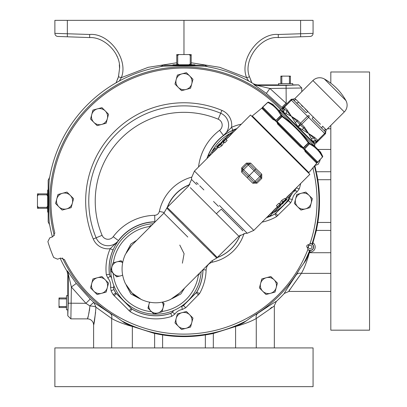 <?xml version="1.0" encoding="UTF-8"?>
<svg xmlns="http://www.w3.org/2000/svg" width="407" height="407" viewBox="0 0 407 407"><rect width="100%" height="100%" fill="white"/><g stroke="black" fill="none" stroke-linecap="round" stroke-linejoin="round"><path stroke-width="0.61" d="M186.767 228.291L216.661 257.972A2.325 2.31 -44 0 0 217.221 257.56C215.812 255.657 165.771 205.744 167.155 207.494L163.894 213.131L131.944 245.075A33.822 33.822 0 0 0 131.349 245.691L125.387 254.35C120.96 264.087 120.96 273.835 125.387 283.598L131.349 292.297A33.822 33.822 0 0 0 131.944 292.908L141.254 299.471C150.987 303.892 160.734 303.892 170.502 299.466L179.777 292.913A33.822 33.822 0 0 1 179.166 293.508M187.81 237.047L163.894 213.131L187.81 237.047M54.884 386.65L313.069 386.65L313.069 347.924L54.884 347.924L54.884 386.65M116.081 82.804L118.437 76.826L119.566 68.534C120.843 53.536 104.696 36.818 89.662 37.571L57.87 36.462A3.098 3.098 0 0 1 54.884 33.364L89.662 34.478C109.132 32.657 128.907 59.641 121.311 77.656L119.353 80.988M118.707 75.783L117.679 79.177M330.82 291.443L288.848 291.443L284.31 293.447A136.376 136.376 0 0 1 276.343 301.414C275.885 301.384 269.714 305.352 257.819 313.324A6.197 4.66 58.9 0 0 256.268 318.498L274.338 305.978L274.338 347.924M154.64 333.414L159.193 334.345L154.64 333.414L132.367 326.419L124.603 322.929L115.924 316.717L110.129 313.324A6.197 4.66 -58.9 0 1 111.681 318.498L95.96 307.219A6.197 1.241 2.7 0 0 89.927 305.972C88.807 314.006 87.968 318.305 87.413 318.874A6.197 6.197 0 0 1 93.61 325.071C94.165 324.048 94.948 318.096 95.96 307.219L94.032 302.584L90.217 299.043L76.287 283.455L67.404 270.904L66.916 271.047A136.376 136.376 0 0 1 60.155 258.236M52.386 236.884A136.376 136.376 0 0 1 49.715 225.015C48.443 226.027 48.448 176.058 49.715 177.147L48.168 180.26L48.168 221.896L49.715 225.015M307.728 247.914A132.321 132.321 0 0 0 308.877 244.749M310.078 243.498A3.5 3.5 0 0 1 311.971 244.017L312.464 244.251L313.003 242.837A5.052 5.052 0 0 1 309.656 252.03L310.154 250.6L309.625 250.458A3.5 3.5 0 0 1 307.845 249.644M48.168 189.85L47.655 190.064L47.655 212.093L48.168 212.312L48.168 189.85M67.857 295.68L66.499 295.635L66.499 309.844L67.857 309.798M172.975 65.273L172.96 64.759L194.989 64.759L194.973 65.273M278.576 84.961L278.53 83.603L292.74 83.603L292.694 84.961M280.754 109.778A133.048 133.048 0 0 0 54.828 233.053L52.879 236.706L49.791 237.83L47.884 241.621A142.002 142.002 0 0 0 53.663 257.499L57.565 259.178L60.648 258.053L64.489 259.605A133.048 133.048 0 0 0 307.936 249.405L307.397 247.588A1.547 1.547 0 0 1 308.42 244.785L309.997 243.737A133.048 133.048 0 0 0 313.125 169.108L313.136 167.582M283.842 113.171A133.048 133.048 0 0 0 281.308 110.373M62.475 193.284L66.977 192.079L70.269 195.375A8.069 8.069 0 0 1 72.36 203.169L73.565 198.667L70.269 195.375A8.069 8.069 0 0 0 56.771 198.992A8.069 8.069 0 0 1 62.475 193.284L57.977 194.49L55.566 203.49L58.857 206.787A8.069 8.069 0 0 1 56.771 198.992M236.971 128.551A46.968 46.968 0 0 0 232.829 130.138L224.45 134.671A12.907 12.907 0 0 0 220.706 113.243A95.207 95.207 0 0 0 96.138 237.81A12.907 12.907 0 0 0 117.562 241.555L117.45 241.717A3.098 2.615 31.9 0 1 117.043 242.14L113.034 249.939L110.195 248.692L117.043 242.14M198.535 166.987A53.531 53.531 0 0 1 219.597 130.316A6.456 6.456 0 0 0 218.213 119.2L220.706 113.243A12.907 12.907 0 0 1 224.852 116.026M283.654 205.097A45.182 45.182 0 0 1 273.102 212.942A45.182 45.182 0 0 0 291.59 194.373A45.182 45.182 0 0 1 283.654 205.097A45.182 45.182 0 0 0 289.433 198.011A14.286 14.286 0 0 0 289.27 198.881L288.4 200.595L274.959 213.884A46.902 46.902 0 0 1 266.544 217.638M187.902 300.849A45.182 45.182 0 0 0 201.144 271.545M219.76 141.198A45.182 45.182 0 0 1 230.403 133.303A45.182 45.182 0 0 0 211.899 151.775A45.182 45.182 0 0 1 219.76 141.198M230.942 133.018A45.182 45.182 0 0 1 232.27 132.361A45.182 45.182 0 0 0 230.942 133.018M122.67 262.596A7.255 7.255 0 0 0 117.048 261.803L113.37 262.79A42.939 42.939 0 0 1 149.934 226.465L150.117 225.773L151.663 225.361L150.117 225.773L149.705 227.315M197.537 275.147L198.387 274.918A42.939 42.939 0 0 1 162.062 311.482L163.049 307.804A7.255 7.255 0 0 1 150.911 311.055A7.255 7.255 0 0 1 149.791 302.243M184.671 288.014L180.835 293.966L172.278 298.55M126.302 252.574L130.886 244.022L136.838 240.181M256.095 168.757L261.772 174.206L261.737 178.434L256.99 183.181L252.767 183.216L241.641 172.09L241.677 167.862L246.423 163.115L250.646 163.08L256.095 168.757L255.087 169.765L249.384 163.95L247.232 163.929L242.486 168.676L242.506 170.828L248.326 176.526L249.333 175.519L255.123 181.308L259.87 176.562L254.08 170.772L249.333 175.519L243.544 169.729L242.506 170.828A1.547 0.29 -47.1 0 1 241.641 172.09M217.806 146.51L218.92 147.624L221.901 145.747L223.713 142.821L222.598 141.707L220.767 144.612L217.806 146.51L219.861 143.778L222.598 141.707M223.575 141.743L224.71 142.877L227.106 140.481L225.971 139.347L223.575 141.743L224.45 140.634L223.738 139.922L224.15 139.509L224.862 140.222L225.971 139.347M285.719 199.674L284.605 198.56L281.624 200.437L279.812 203.363L280.922 204.477L282.758 201.572L285.719 199.674L283.664 202.406L280.922 204.477M279.95 204.441L278.815 203.307L276.419 205.703L277.549 206.837L279.95 204.441L279.075 205.55L279.782 206.263L279.375 206.67L278.663 205.962L277.549 206.837M213.756 151.765L194.454 171.067L253.785 230.403L273.326 210.862M277.208 209.132L276.114 208.033L275.178 208.847L273.234 210.775L274.333 211.874L277.208 209.132L275.575 210.694M276.134 208.053L277.07 207.117L278.164 208.211L280.682 205.698M277.36 206.649L276.979 207.031L278.078 208.13M281.003 205.204L279.762 204.253M279.996 204.192L280.316 203.871M286.955 197.227L285.058 199.018M290.842 195.497L289.748 194.404L288.812 195.212L286.869 197.141L287.968 198.24L290.842 195.497L289.209 197.064M289.769 194.419L309.854 174.333L250.519 115.003L230.199 135.322M226.312 137.052L227.411 138.146L228.347 137.337L230.286 135.409L229.187 134.31L226.312 137.052L229.187 134.31M226.455 139.067L227.391 138.131M226.16 139.535L226.541 139.153L225.442 138.054L222.848 140.491M222.517 140.98L222.843 140.486L222.517 140.98L223.764 141.931M223.209 142.313L223.529 141.992M216.565 148.957L218.462 147.166M212.678 150.687L213.777 151.78L214.713 150.972L216.651 149.043L215.552 147.945L212.678 150.687L215.552 147.945M197.888 174.506L196.739 173.357M237.103 223.143L239.046 225.086M219.404 205.449L247.227 233.267L219.404 205.449M196.276 182.316L198.29 184.335M199.73 185.77L201.496 187.535M201.806 187.851L203.876 189.916M218.467 206.39L213.522 201.44M196.632 184.554L192.989 180.906M192.643 180.566L191.544 179.467M224.949 138.38L225.442 138.054M216.707 146.622L218.218 145.111L216.488 147.008L217.501 148.021M219.688 143.64L218.218 145.111M221.739 142.074L221.194 142.135M191.661 233.196L166.88 208.191A2.325 2.31 134 0 1 167.297 207.631M217.221 257.56L238.853 236.202L190.313 187.658M216.392 213.736A9.809 1.033 135 0 1 221.296 209.218L242.872 230.794M237.393 225.315L235.414 223.336M228.571 216.488L227.411 215.334M211.314 208.664L216.432 213.782M253.673 117.369L253.281 117.76M307.483 171.179L307.092 171.571M167.155 207.494L188.65 185.999L191.514 179.436L191.585 177.63L194.454 171.067M275.625 120.365L275.631 120.675L275.997 120.38L278.363 117.938L275.559 120.976L276.317 121.729L276.943 121.327L276.633 121.678L277.05 121.79L276.943 121.327L279.528 119.103L277.101 121.484L278.622 124.059A0.773 0.315 135 0 0 277.895 124.339L276.633 121.678L275.534 121.001L275.631 120.675L273.046 119.495A0.773 0.453 135 0 1 273.87 119.312L262.785 108.221L273.87 119.312L275.895 120.279L262.703 107.087L265.252 104.823L262.764 107.148L262.785 108.221L273.87 119.312L262.785 108.221A0.773 0.768 135 0 0 261.737 108.186L252.274 115.97L308.882 172.578L316.865 163.085M277.92 123.301L300.793 146.23L278.622 124.059L300.793 146.23L303.53 147.909L303.123 148.54L303.876 149.293L304.477 148.855L304.177 149.221L304.492 149.232L304.477 148.855L306.919 146.489L304.573 148.957L305.545 150.982A0.773 0.453 135 0 1 305.362 151.806L304.177 149.221L303.098 148.565L303.174 148.224L300.514 146.958L277.493 123.906M304.573 148.957L317.765 162.149L316.671 163.115A0.773 0.768 135 0 0 316.631 162.067L305.545 150.982L316.631 162.067L317.501 162.24A0.773 0.427 41.2 0 1 317.45 162.495L317.262 162.724A0.773 0.773 0 0 1 317.287 162.698L318.325 161.579M319.999 159.783L322.436 157.021C319.51 151.134 315.145 146.769 309.351 143.93L309.157 143.737A0.773 0.397 -45 0 0 309.462 143.04L315.008 146.571L319.078 150.641L322.634 156.212L319.078 150.641L320.548 152.111L322.634 156.212A0.773 0.661 152.6 0 1 322.436 157.021L317.282 162.698A0.773 0.773 135 0 0 317.262 162.724L317.262 162.724M263.278 106.527L267.76 102.34A0.773 0.773 0 0 1 268.64 102.218L274.211 105.774L268.64 102.218A0.773 0.661 -62.6 0 0 267.837 102.416L267.76 102.34A0.773 0.773 -45 0 1 268.64 102.218L272.741 104.309L278.281 109.844L282.468 116.046L292.577 124.14L300.712 132.28L309.462 143.04A0.773 0.666 117.1 0 1 309.351 143.93L306.919 146.489M314.977 146.54A1.547 1.547 0 0 1 314.809 144.551L280.306 110.043A1.547 1.547 0 0 1 278.312 109.875M283.974 113.039L283.638 113.375M311.818 140.878L311.477 141.219M282.433 109.758L282.809 107.723L280.733 109.798L315.054 144.119L317.129 142.048L315.094 142.419L312.983 141.941L308.547 133.465L298.3 127.254L291.387 116.305L283.267 112.22L282.433 109.758A3.098 2.824 -0.5 0 0 283.45 107.707L283.827 108.567A1.547 0.773 -43.8 0 1 284.498 107.127L287.352 110.078L291.387 116.305L297.614 120.34A1.547 0.773 134.2 0 0 297.008 121.271L299.923 124.664A1.547 0.773 -46.2 0 1 300.564 123.194L307.504 116.254L291.437 100.188L284.498 107.127L283.954 106.578L290.888 99.644L291.437 100.188A1.547 0.773 133.8 0 1 293.045 99.608L296.133 102.595L293.096 99.557A2.066 1.943 -45 0 0 295.879 99.42L294.744 98.708L295.879 99.42L307.87 111.406A2.066 0.366 -45 0 1 306.156 112.617L296.133 102.595A2.066 1.577 -45 0 0 298.672 102.213M325.3 131.756L322.258 128.719L325.3 131.756A2.066 1.943 135 0 1 325.432 128.973L326.144 130.108L344.312 111.945A9.554 9.554 0 0 0 345.889 100.514L324.338 78.968A9.554 9.554 0 0 0 312.912 80.545L294.744 98.708L290.974 99.557M305.138 108.908L320.462 124.252M330.82 125.437L330.82 330.174L369.546 330.174L369.546 71.988L330.82 71.988L330.82 83.211M313.446 116.987A2.066 0.366 -45 0 0 312.235 118.696L322.258 128.719A2.066 1.577 135 0 1 322.644 126.185L326.144 130.108L325.3 133.878M302.594 106.558L301.48 105.388M309.147 115.71A1.547 0.773 136.2 0 0 307.504 116.254L308.598 117.348A1.547 0.773 -46.2 0 0 309.147 115.71M297.598 126.552L299.923 124.664L303.581 127.844A1.547 0.773 -44.2 0 0 304.512 127.243L308.547 133.465L314.774 137.5L317.725 140.354L324.664 133.415A1.547 0.773 -43.8 0 0 325.244 131.807A1.547 1.547 -135 0 1 325.213 133.964L317.129 142.048L317.145 141.407A1.547 1.547 45 0 0 318.223 140.954M283.903 106.629A1.547 1.547 45 0 0 283.45 107.707L282.809 107.723L283.954 106.578A1.547 1.547 45 0 0 283.694 108.435A3.098 2.696 149 0 1 282.916 111.869M283.267 112.22A3.098 2.63 121.9 0 0 283.827 108.567L286.737 110.994A1.547 0.773 -44.2 0 1 287.352 110.078M286.029 113.355A3.098 2.203 110.7 0 0 286.737 110.994L291.387 116.305L297.008 121.271A3.098 0.621 -27.8 0 1 295.172 122.497M298.3 127.254L300.188 124.929A1.547 0.773 -43.8 0 0 301.658 124.288L297.614 120.34M302.36 129.685A3.098 0.621 -62.2 0 1 303.581 127.844L308.547 133.465L313.858 138.121L316.417 141.158L317.145 141.407A3.098 2.824 90.5 0 0 315.094 142.419M314.774 137.5A1.547 0.773 134.2 0 1 313.858 138.121A3.098 2.203 -20.7 0 0 311.497 138.823M312.983 141.941A3.098 2.696 121 0 1 316.417 141.158A1.547 1.547 45 0 0 318.274 140.903L317.725 140.354A1.547 0.773 133.8 0 1 316.29 141.025A3.098 2.63 148.1 0 0 312.632 141.585M291.387 116.305L291.865 117.038M315.206 142.414L315.822 142.399M308.547 133.465L309.01 134.188M278.363 117.938L280.922 115.502A0.773 0.666 -27.1 0 1 281.812 115.39A0.773 0.397 -45 0 0 281.115 115.7L280.922 115.502C278.083 109.707 273.723 105.347 267.837 102.416L265.252 104.823M278.281 109.844L292.577 124.14M303.856 149.318A0.773 0.397 -45 0 1 303.876 149.293L309.157 143.737L308.226 142.806C300.977 132.601 292.251 123.876 282.046 116.631L282.468 116.046A0.773 0.376 -45 0 0 281.781 116.361L281.115 115.7L275.559 120.976A0.773 0.397 -45 0 1 275.534 121.001M277.101 121.484L303.368 147.751L308.811 142.389A0.773 0.376 -45 0 1 308.491 143.071L303.123 148.54A0.773 0.376 -45 0 0 303.098 148.565M300.712 132.28L315.008 146.571M279.528 119.103L282.046 116.631L281.781 116.361L276.317 121.729A0.773 0.376 -45 0 1 276.292 121.754M305.754 145.324L303.53 147.909L303.174 148.224L303.067 147.807M317.709 162.088L320.029 159.6M265.079 104.843L262.357 107.407A0.773 0.427 -131.2 0 1 262.617 107.356M305.545 150.982L305.189 150.6M262.785 108.221L262.581 107.947M300.793 146.23A0.773 0.315 135 0 1 300.514 146.958M305.001 151.414L316.671 163.115M302.788 148.265L303.174 148.224M275.234 120.706L275.631 120.675M216.885 257.209L216.412 256.72M216.341 256.649L213.492 253.719M211.986 252.167L207.066 247.151M183.74 223.738L181.837 221.856M195.09 192.435L200.905 198.255M204.263 201.613L206.949 204.299M199.135 240.649L204.635 246.118M220.625 144.516L222.191 142.114L219.928 143.813L220.625 144.516L218.213 146.098L219.928 143.813M215.064 148.27L214.316 149.12M214.26 149.069L215.115 148.321M228.693 134.636L227.951 135.485M227.895 135.434L228.749 134.686M282.896 201.668L281.334 204.07L283.598 202.371L282.896 201.668L285.307 200.086L283.598 202.371M289.26 197.115L288.41 197.863M275.625 210.75L274.776 211.492M250.646 163.08A1.547 0.29 -42.9 0 1 249.384 163.95L248.29 164.983L254.08 170.772L255.087 169.765L260.902 175.468L259.87 176.562L260.928 177.62L260.902 175.468A1.547 0.29 -47.1 0 1 261.772 174.206M247.319 177.538L248.326 176.526L254.029 182.346L255.123 181.308L256.181 182.367L260.928 177.62L261.737 178.434M252.767 183.216A1.547 0.29 -42.9 0 1 254.029 182.346L256.181 182.367L256.99 183.181M209.717 155.8L208.791 154.874L208.379 155.281L209.31 156.212M212.82 152.701L211.889 151.77L209.381 155.464M222.232 141.748L221.662 141.997M226.562 137.296L225.534 138.146M230.794 133.689L230.235 135.287M231.212 133.287L231.72 133.801L230.789 132.87L230.382 133.282L231.308 134.208M235.058 130.464L234.239 129.65L232.992 130.647L231.863 131.949L232.718 132.804M235.348 130.174L235.032 129.853L234.595 130.189M289.952 196.428L287.968 198.24M283.608 202.767L282.356 203.856M286.62 199.588L285.531 200.839M282.443 203.561L287.032 199.176L286.019 198.163M285.327 198.682L286.426 199.781L287.032 199.176M276.317 210.058L274.333 211.874M293.803 190.384L294.734 191.31L295.141 190.903L294.215 189.972M290.705 193.483L291.631 194.414L294.139 190.72M281.288 204.436L281.858 204.187M276.964 208.888L277.986 208.038M272.731 212.495L273.285 210.897M272.314 212.897L271.805 212.383L272.731 213.314L273.143 212.902L272.212 211.976M268.467 215.72L269.281 216.534L270.533 215.537L271.662 214.235L270.808 213.38M268.172 216.01L268.493 216.331L268.93 215.995M131.944 245.075L131.349 245.691M130.642 246.454L125.387 254.35C120.96 264.102 120.96 273.85 125.387 283.598L131.944 292.908A33.822 33.822 0 0 0 132.555 293.508C133.318 294.683 136.218 296.672 141.254 299.471L141.254 299.471C151.002 303.892 160.75 303.892 170.502 299.471L178.398 294.21M220.767 144.612L221.901 145.747M213.614 149.873L214.713 150.972M217.099 146.403L218.198 147.502M217.155 146.342L218.254 147.441M222.929 140.573L223.718 141.361M222.909 140.461L223.764 141.315M224.949 138.416L225.809 139.275M225.035 138.466L225.824 139.255M227.248 136.238L228.347 137.337M211.803 151.857L212.734 152.788M222.583 141.28L223.412 142.109M230.901 133.837L231.293 134.229M232.285 132.494L232.656 132.865M232.992 130.647L233.933 131.588M282.758 201.572L281.624 200.437M289.906 196.311L288.812 195.212M286.365 199.842L285.266 198.743M280.596 205.611L279.802 204.823M280.611 205.723L279.757 204.869M278.576 207.768L277.716 206.909M278.49 207.718L277.696 206.929M276.277 209.946L275.178 208.847M291.717 194.327L290.786 193.396M280.942 204.904L280.113 204.075M272.624 212.347L272.232 211.955M271.235 213.69L270.869 213.319M270.533 215.537L269.592 214.596M122.614 275.061A7.255 7.255 0 0 1 111.92 266.931A7.255 7.255 0 0 1 117.048 261.803L121.098 260.719L117.048 261.803M162.261 302.187A7.255 7.255 0 0 1 163.049 307.804L164.133 303.754L162.515 302.136M149.532 302.192L147.95 308.094L153.877 314.016L161.966 311.848M120.808 275.819L116.641 276.785M182.387 263.187L184.091 253.698L179.777 245.075M122.716 262.342L121.098 260.719M113.004 262.886L110.836 270.981L116.758 276.902M199.079 274.735L199.496 273.194M149.471 309.61L147.995 307.931M139.489 298.56L130.881 293.961L126.292 285.368M151.577 311.721A42.939 42.939 0 0 1 113.136 273.275L111.793 271.937M150.911 311.055L149.471 309.615M164.133 303.754L163.049 307.804M187.81 300.941A45.182 45.182 0 0 1 123.911 300.941A45.182 45.182 0 0 1 123.911 237.047M218.213 119.2A88.751 88.751 0 0 0 102.096 235.317A6.456 6.456 0 0 0 113.212 236.701A53.531 53.531 0 0 1 154.691 215.298L154.858 221.754A47.075 47.075 0 0 0 118.376 240.573A47.075 47.075 0 0 1 154.853 221.754L154.853 221.754A47.075 47.075 0 0 0 118.381 240.573A47.075 47.075 0 0 1 154.853 221.754L155.103 221.917M153.312 223.713A45.182 45.182 0 0 0 124.003 236.955M167.236 207.412A39.072 39.072 0 0 1 189.876 184.503A39.067 39.067 0 0 0 167.236 207.412A39.072 39.072 0 0 1 189.876 184.503M272.619 213.197A45.182 45.182 0 0 1 271.291 213.863A45.182 45.182 0 0 0 272.619 213.197M274.115 279.812A8.069 8.069 0 0 1 270.497 293.31L275 292.104L277.411 283.104L270.823 276.516L266.32 277.722A8.069 8.069 0 0 1 274.115 279.812M260.617 283.43A8.069 8.069 0 0 1 266.32 277.722L261.823 278.927L259.412 287.927L262.703 291.219A8.069 8.069 0 0 1 260.617 283.43M262.703 291.219A8.069 8.069 0 0 0 270.497 293.31L266 294.515L262.703 291.219M297.68 206.787A8.069 8.069 0 0 1 301.297 193.284L296.8 194.49L294.388 203.49L300.977 210.078L305.474 208.872A8.069 8.069 0 0 1 297.68 206.787M311.177 203.169A8.069 8.069 0 0 1 305.474 208.872L309.971 207.667L311.177 203.169L312.383 198.667L309.091 195.375A8.069 8.069 0 0 1 311.177 203.169M309.091 195.375A8.069 8.069 0 0 0 301.297 193.284L305.794 192.079L309.091 195.375M178.271 87.373A8.069 8.069 0 0 1 181.888 73.876L177.386 75.081L174.974 84.081L181.563 90.669L186.065 89.464A8.069 8.069 0 0 1 178.271 87.373M191.768 83.756A8.069 8.069 0 0 1 186.065 89.464L190.562 88.258L192.974 79.258L189.682 75.961A8.069 8.069 0 0 1 191.768 83.756M189.682 75.961A8.069 8.069 0 0 0 181.888 73.876L186.386 72.67L189.682 75.961M93.834 122.349A8.069 8.069 0 0 1 97.451 108.852L92.949 110.058L90.542 119.053L97.125 125.641L101.628 124.435A8.069 8.069 0 0 1 93.834 122.349M107.331 118.732A8.069 8.069 0 0 1 101.628 124.435L106.125 123.229L108.537 114.235L105.245 110.938A8.069 8.069 0 0 1 107.331 118.732M105.245 110.938A8.069 8.069 0 0 0 97.451 108.852L101.948 107.646L105.245 110.938M66.651 208.872A8.069 8.069 0 0 1 58.857 206.787L62.154 210.078L71.154 207.667L72.36 203.169A8.069 8.069 0 0 1 66.651 208.872M93.834 291.219A8.069 8.069 0 0 1 97.451 277.722L92.949 278.927L90.542 287.927L97.125 294.515L101.628 293.31A8.069 8.069 0 0 1 93.834 291.219M107.331 287.601A8.069 8.069 0 0 1 101.628 293.31L106.125 292.104L108.537 283.104L105.245 279.812A8.069 8.069 0 0 1 107.331 287.601M105.245 279.812A8.069 8.069 0 0 0 97.451 277.722L101.948 276.516L105.245 279.812M178.271 326.195A8.069 8.069 0 0 1 181.888 312.698L177.386 313.904L174.974 322.904L181.563 329.487L186.065 328.281A8.069 8.069 0 0 1 178.271 326.195M191.768 322.578A8.069 8.069 0 0 1 186.065 328.281L190.562 327.075L192.974 318.081L189.682 314.784A8.069 8.069 0 0 1 191.768 322.578M189.682 314.784A8.069 8.069 0 0 0 181.888 312.698L186.386 311.492L189.682 314.784M167.526 207.122A38.899 38.899 0 0 1 189.703 184.753M173.799 310.465A14.286 14.286 0 0 0 172.344 312.189L170.798 313.334A46.902 46.902 0 0 1 131.848 308.989L115.863 293.004A46.902 46.902 0 0 1 113.945 289.494L113.665 287.663A14.286 14.286 0 0 0 113.828 285.566M294.342 190.105A14.22 14.22 0 0 1 295.141 189.494L296.286 187.948L295.085 189.448A14.286 14.286 0 0 0 294.297 190.054M206.944 158.577A47.075 47.075 0 0 1 223.468 135.485L231.588 127.299A50.066 50.066 0 0 1 241.356 124.16M225.035 134.147A3.098 2.615 58.1 0 1 224.613 134.554L223.468 135.485L219.597 130.316M207.214 158.308A46.902 46.902 0 0 1 236.864 128.653M111.533 277.757A14.286 14.286 0 0 0 110.226 276.032L109.468 274.343A46.902 46.902 0 0 1 154.97 221.922M196.774 292.063L196.83 292.104A46.968 46.968 0 0 0 202.996 269.927L202.935 269.882A46.902 46.902 0 0 1 196.774 292.063L183.491 305.504L181.776 306.374A14.286 14.286 0 0 0 181.044 306.507M240.099 235.149A38.899 38.899 0 0 1 217.735 257.326M110.226 276.032L107.85 278.123L106.329 274.74A50.066 50.066 0 0 1 110.195 248.692A16.005 16.005 0 0 1 93.279 239.006L102.096 235.317M113.757 285.393A14.22 14.22 0 0 1 113.594 287.668L113.665 287.663M113.945 289.494L111.096 290.868L110.536 287.2A11.126 11.126 0 0 0 107.85 278.123M110.536 287.2L113.594 287.668L113.874 289.504A46.968 46.968 0 0 0 115.812 293.05L115.863 293.004M131.848 308.989L131.807 309.045A46.968 46.968 0 0 0 170.843 313.39L170.798 313.334M172.344 312.189L174.913 314.041L171.815 316.325A50.066 50.066 0 0 1 130.204 311.696L113.156 294.648A50.066 50.066 0 0 1 111.096 290.868M171.815 316.325L170.843 313.39L172.39 312.245A14.22 14.22 0 0 1 173.967 310.388M180.891 306.608A14.22 14.22 0 0 1 181.807 306.435L181.776 306.374M182.275 309.498L181.807 306.435L183.521 305.565L185.709 307.753L182.275 309.498A11.126 11.126 0 0 0 174.913 314.041M212.312 260.622L212.632 262.118C208.638 263.237 206.456 265.868 206.095 269.999L203.007 269.678M289.27 198.881L292.394 199.384L290.649 202.818L276.536 216.626A50.066 50.066 0 0 1 262.057 222.13M275.61 213.38L288.461 200.626L289.331 198.911A14.22 14.22 0 0 1 289.535 197.853M296.306 187.881A46.968 46.968 0 0 1 296.286 187.948L299.221 188.924L296.937 192.018L295.085 189.448M232.829 130.138L231.588 127.299A16.005 16.005 0 0 0 221.901 110.383L220.706 113.243A95.207 95.207 0 0 0 96.138 237.81M113.034 249.939A46.968 46.968 0 0 0 109.402 274.374L109.468 274.343M106.329 274.74L109.402 274.374L110.165 276.063A14.22 14.22 0 0 1 111.574 277.935M282.346 83.603L281.827 83.298L281.827 76.43L280.861 76.43L280.861 83.603M281.827 83.298L280.861 83.298M281.827 76.43L282.346 76.119L280.861 76.119L280.861 76.43M290.41 83.603L290.41 76.43L289.443 76.43L289.443 83.298L288.924 83.603M290.41 83.298L289.443 83.298M290.41 76.43L290.41 76.119L288.924 76.119L289.443 76.43M282.346 76.119L288.924 76.119M179.004 64.759L177.706 63.96L177.706 55.357L176.76 55.357L176.76 64.759M177.706 63.96L176.76 63.96M177.706 55.357L179.004 54.558L176.76 54.558L176.76 55.357M191.193 64.759L191.193 55.357L190.247 55.357L190.247 63.96L188.945 64.759M191.193 63.96L190.247 63.96M191.193 55.357L191.193 54.558L188.945 54.558L190.247 55.357M179.004 54.558L188.945 54.558M47.655 206.049L46.856 207.351L38.253 207.351L38.253 208.298L47.655 208.298M46.856 207.351L46.856 208.298M38.253 207.351L37.454 206.049L37.454 208.298L38.253 208.298M47.655 193.864L38.253 193.864L38.253 194.811L46.856 194.811L47.655 196.108M46.856 193.864L46.856 194.811M38.253 193.864L37.454 193.864L37.454 196.108L38.253 194.811M37.454 206.049L37.454 196.108M314.876 165.532L318.157 164.331L320.065 160.536A142.002 142.002 0 0 0 319.882 159.92M315.166 146.729A142.002 142.002 0 0 0 314.54 145.243M288.4 200.595L290.649 202.818M66.499 306.028L66.188 306.547L59.325 306.547L59.325 307.514L66.499 307.514M66.188 306.547L66.188 307.514M59.325 306.547L59.015 306.028L59.015 307.514L59.325 307.514M59.015 306.028L59.015 299.45L59.325 298.931L66.188 298.931L66.499 299.45M66.499 297.965L59.015 297.965L59.015 299.45M59.325 297.965L59.325 298.931M66.188 297.965L66.188 298.931M308.119 244.795L308.42 244.785M309.31 252.691L305.835 260.439A135.546 135.546 0 0 0 309.579 252.04L309.681 251.785M314.799 165.618L317.826 179.706C320.075 193.971 320.075 208.221 317.826 222.456L316.376 230.433L312.866 243.04A135.546 135.546 0 0 1 312.464 244.251A135.546 135.546 0 0 0 312.866 243.04M210.348 334.066L213.324 333.481L210.343 334.04A135.546 135.546 0 0 1 205.352 334.93C191.081 337.179 176.831 337.179 162.602 334.93L159.193 334.345M282.56 107.972L266.351 93.391L253.8 84.508A6.197 6.191 -164.5 0 0 256.98 85.389L286.09 85.353L298.672 84.895L301.77 87.998L269.897 88.472L286.726 103.805M314.855 165.552L317.236 176.297M317.236 225.86L312.947 242.776M330.82 230.433L316.31 230.418M316.31 171.744L330.82 171.729M67.404 270.904A6.197 6.191 -105.5 0 1 68.284 274.084L68.249 303.195L67.791 315.776L70.889 318.874L71.367 287.001L85.933 303.301L89.927 305.972A6.197 0.839 -48.2 0 1 94.032 302.584L110.129 313.324M208.755 334.345L205.352 334.93L205.352 347.924M330.82 252.716L309.376 252.716C306.909 261.548 304.248 268.432 301.394 273.372C292.943 285.119 288.767 291.142 288.873 291.443L288.751 291.448M213.324 347.924L213.324 333.481L235.612 326.48C244.434 324.013 251.323 321.352 256.268 318.498L256.268 347.924M235.612 347.924L235.587 326.419L213.309 333.414M298.672 84.895L292.994 84.895C295.207 85.195 276.063 85.195 278.276 84.895L257.117 84.895L256.98 85.389L269.897 88.472L266.351 93.391M235.587 326.419A135.546 135.546 0 0 0 243.335 322.939L235.587 326.419A135.546 135.546 0 0 0 243.335 322.939L252.014 316.722L257.819 313.324M132.367 326.419A135.546 135.546 0 0 1 124.603 322.929A135.546 135.546 0 0 0 132.367 326.419L154.624 333.481L154.624 347.924M111.681 347.924L111.681 318.498C116.672 321.377 123.555 324.038 132.336 326.48L132.336 347.924M67.791 315.776L67.791 310.098C68.086 312.311 68.086 293.167 67.791 295.38L67.791 274.221L68.284 274.084L71.367 287.001L76.287 283.455M301.77 87.998L301.77 91.682M309.579 252.04A135.546 135.546 0 0 1 305.835 260.439L299.588 269.169L296.22 274.923A6.197 4.66 31.1 0 1 301.394 273.372L291.799 286.854M157.606 334.066L157.611 334.04A135.546 135.546 0 0 0 162.602 334.93L162.602 347.924M316.961 227.452L316.931 227.447A135.546 135.546 0 0 0 317.826 222.456L330.82 222.456M330.82 179.706L317.826 179.706A135.546 135.546 0 0 0 316.931 174.715L316.961 174.71M70.889 318.874L87.413 318.874L87.617 318.233M95.599 312.398L93.61 325.071L93.61 347.924M87.703 317.953L87.953 317.099M88.044 316.783L88.248 316.025M88.675 314.311L88.792 313.812M88.935 313.136L89.082 312.418M89.321 311.101L89.708 308.394M276.343 301.414L274.237 305.861M271.932 307.26L270.07 308.659M288.848 291.443L289.112 290.542M289.296 290.252L289.896 289.392M284.31 293.447C284.259 293.02 288.227 286.849 296.22 274.923M204.792 65.273L163.156 65.273L160.043 66.819C158.954 65.552 208.923 65.547 207.911 66.819L204.792 65.273M90.217 299.043L85.933 303.301L68.249 303.195M253.8 84.508L253.937 84.02L257.117 84.895M281.939 107.321L286.197 103.037L286.09 85.353M281.552 108.979A134.178 134.178 0 0 0 54.319 235.622M62.454 257.957A134.178 134.178 0 0 0 115.924 316.717M252.014 316.722A134.178 134.178 0 0 0 299.588 269.169M66.916 271.047L67.791 274.221M89.744 305.855L87.464 304.35M253.937 84.02A136.376 136.376 0 0 0 207.911 66.819M49.715 177.147A136.376 136.376 0 0 1 160.043 66.819M248.596 80.988L246.637 77.656L249.516 76.826L251.867 82.804M191.193 62.764L219.734 67.318L246.637 77.656C239.041 59.641 258.821 32.657 278.286 34.478L313.069 33.364A3.098 3.098 0 0 1 310.078 36.462L278.286 37.571C260.587 35.918 242.608 60.45 249.516 76.826M278.286 34.478L278.286 37.571L300.61 36.793L300.61 20.35L67.343 20.35L67.343 36.793L89.662 37.571L89.662 34.478M118.437 76.826L121.311 77.656L148.214 67.318L176.76 62.764M57.87 36.462A3.098 3.098 0 0 1 54.884 33.364L54.884 20.35L67.343 20.35M300.61 20.35L313.069 20.35L313.069 33.364M183.974 20.35L183.974 54.558M303.917 36.676L290.206 37.154L303.917 36.676M77.742 37.154L64.036 36.676L77.742 37.154M251.053 81.11L250.687 80.255M116.6 55.311L117.282 56.858M119.332 64.764L119.566 68.534M309.992 250.503A3.51 3.51 0 0 0 312.281 244.22M310.027 243.651A3.353 3.353 0 0 1 311.503 250.056A3.353 3.353 0 0 1 307.901 249.496M311.94 246.998A1.806 1.806 0 0 0 310.134 245.192A1.806 1.806 0 0 0 308.328 246.998A1.806 1.806 0 0 0 310.134 248.804A1.806 1.806 0 0 0 311.94 246.998M98.921 241.956A12.907 12.907 0 0 0 117.562 241.555M113.212 236.701L118.376 240.573M273.046 119.495L261.737 108.186M344.312 111.945L312.912 80.545M293.045 99.608A1.547 1.547 -135 0 0 290.888 99.644M325.213 133.964L308.598 117.348L301.658 124.288L304.512 127.243M322.634 156.212L322.512 157.097A0.773 0.773 135 0 0 322.634 156.212M246.423 163.115L248.29 164.983L243.544 169.729L241.677 167.862M214.662 148.84L215.756 149.939M228.291 135.205L229.39 136.304M288.863 197.344L287.764 196.245M275.229 210.979L274.13 209.88M164.27 212.479L159.361 211.426A45.523 45.523 0 0 1 191.616 177.137M154.691 215.298A4.904 4.904 0 0 0 159.361 211.426M223.468 135.485L223.468 135.485A47.075 47.075 0 0 0 206.949 158.572M116.326 293.6L131.252 308.526M113.156 294.648L115.812 293.05L116.275 293.64L114.082 295.828M129.024 310.77L131.212 308.582L131.807 309.045L130.204 311.696M183.491 305.504L196.276 292.714M198.519 294.948L196.332 292.755L196.83 292.104L199.516 293.64L185.709 307.753M217.618 257.443A38.965 38.965 0 0 0 240.201 235.083M266.443 217.745A46.968 46.968 0 0 0 275 213.934L274.959 213.884M276.536 216.626L275 213.934L275.651 213.436L277.844 215.624M224.45 134.671A12.907 12.907 0 0 0 220.706 113.243M206.095 269.999A50.066 50.066 0 0 1 199.516 293.64M244.032 233.491A42.063 42.063 0 0 1 212.632 262.118M296.937 192.018A11.126 11.126 0 0 0 292.394 199.384M300.692 183.496A50.066 50.066 0 0 1 299.221 188.924M93.279 239.006A98.306 98.306 0 0 1 221.901 110.383M330.82 149.44L317.877 149.44M330.82 273.372L301.394 273.372M157.611 334.04A135.546 135.546 0 0 0 162.602 334.93M205.352 334.93A135.546 135.546 0 0 0 210.343 334.04M327.467 128.79L330.82 128.79M316.931 227.447A135.546 135.546 0 0 0 317.826 222.456M317.826 179.706A135.546 135.546 0 0 0 316.931 174.715M303.622 263.619A135.007 135.007 0 0 0 309.625 250.458M121.423 320.721A135.007 135.007 0 0 0 246.515 320.726M311.971 244.017A135.007 135.007 0 0 0 314.377 166.122M253.785 230.403L247.227 233.267L245.416 233.338L238.858 236.202M345.889 100.514A56.283 56.283 0 0 0 324.338 78.968M179.777 292.908L211.726 260.958L217.358 257.697M282.326 204.049L282.743 203.637M283.384 202.996L283.837 202.544M285.307 201.073L285.765 200.61M286.401 199.974L286.813 199.562M278.164 208.211L278.576 207.804M226.46 139.072L225.361 137.973"/></g></svg>
